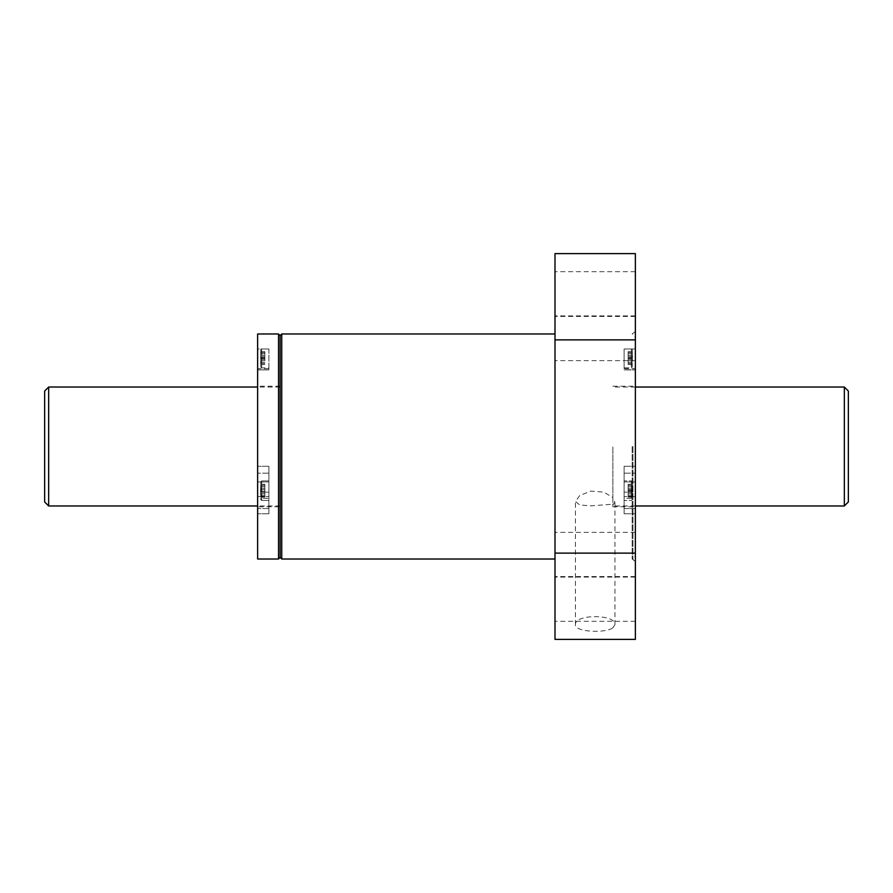 <?xml version="1.0" encoding="UTF-8"?>
<svg xmlns="http://www.w3.org/2000/svg" width="893" height="893" viewBox="0 0 893 893"><rect width="100%" height="100%" fill="white"/><g stroke="black" fill="none" stroke-linecap="round" stroke-linejoin="round"><path stroke-width="0.67" stroke-dasharray="4.46 3.35" d="M261.649 348.984L261.649 367.883L261.649 348.984L268.882 348.984L257.63 348.984L257.63 369.881L257.63 348.984L268.882 348.984L261.649 348.984M261.649 492.132L261.649 480.914L261.649 500.493L261.649 480.914L261.649 492.132L268.882 492.132L268.882 481.963L268.882 492.132L261.649 492.132M257.63 508.552L257.63 481.963L257.63 513.776L257.63 508.552L268.882 508.552L268.882 498.383L261.649 498.383L268.882 498.383L268.882 513.776L268.882 473.167L268.882 513.776L268.882 508.552L257.63 508.552M632.155 490.704L632.155 481.718L632.155 490.704M632.557 491.061L632.155 481.718L632.155 499.689L632.266 484.274L632.266 497.133L632.557 491.061L628.136 491.061L628.136 484.274L628.136 497.133L628.136 484.274L628.136 497.133L628.136 491.061L632.557 491.061M632.155 358.093L632.155 367.079L632.155 358.093M632.266 363.54L628.136 363.54L628.136 358.45L632.557 358.45L632.266 351.663L632.523 358.093M632.266 362.368L628.136 362.368L628.136 359.433L632.557 359.433L632.155 367.079L631.351 367.883L631.351 348.984L624.118 348.984L635.37 348.984L635.37 369.881L635.37 348.984L624.118 348.984L624.118 369.881L624.118 348.984L624.118 367.883L624.118 348.984L631.351 348.984L631.351 367.883L624.118 367.883M632.266 353.818L628.136 353.818L628.136 356.754L632.557 356.754L632.144 348.984M631.351 498.383L624.118 498.383L624.118 508.552L624.118 480.914L624.118 500.493L624.118 498.383L631.351 498.383L631.351 492.132L624.118 492.132L631.351 492.132L631.351 498.383M635.37 508.552L635.37 481.963L635.37 513.776L635.37 508.552L624.118 508.552L624.118 513.776L624.118 473.167L624.118 513.776L624.118 508.552L635.37 508.552M257.63 333.982L257.63 559.018M257.63 496.608L257.63 466.291L257.63 496.608L268.882 496.608L257.63 496.608M257.63 481.963L257.63 466.291L257.63 481.963L268.882 481.963L268.882 466.291L268.882 481.963L257.63 481.963M257.63 446.5L257.63 506.777L257.63 446.5M257.63 369.724L257.63 368.541L257.63 369.881L268.882 369.724L268.882 368.541L268.882 369.881L257.63 369.724M635.37 446.5L635.37 561.429L635.37 446.5M635.37 496.608L635.37 466.291L635.37 496.608L624.118 496.608L635.37 496.608M635.37 481.963L635.37 466.291L635.37 481.963L624.118 481.963L624.118 466.291L624.118 481.963L635.37 481.963M635.37 369.724L635.37 368.541L635.37 369.724L624.118 369.724L635.37 369.724M612.866 504.969L614.909 502.145L612.866 498.216L612.866 446.5L612.866 506.777L612.866 504.21L590.641 505.851L579.702 504.958L575.427 501.442L579.713 495.559L590.641 491.139L603.623 492.076L612.866 497.468M612.844 627.879L614.942 624.709C616.148 613.96 574.266 613.926 575.427 624.709C574.288 631.92 604.918 633.595 612.844 627.879M635.37 253.612L635.37 339.876L555 339.876L555 639.388M555 253.612L555 339.876M555 553.124L635.37 553.124L635.37 639.388M635.37 599.203L635.37 621.305L635.37 599.203M635.37 553.124L635.37 339.876M635.37 338.525L635.37 360.627L635.37 338.525M635.37 293.797L635.37 315.899L635.37 293.797M635.37 554.475L635.37 532.373L635.37 554.475M555 599.203L555 621.305L555 599.203M555 338.525L555 360.627L555 338.525M555 293.797L555 315.899L555 293.797M555 554.475L555 532.373L555 554.475M555 446.5L555 559.018L555 446.5M612.866 498.216L612.866 504.21M280.134 506.777L280.134 386.222L280.134 506.777L257.63 506.777M632.155 446.5L632.155 559.018L632.155 446.5M624.118 473.167L624.118 466.291L624.118 473.167L635.37 473.167L624.118 473.167M268.882 473.167L268.882 466.291L268.882 473.167L257.63 473.167L268.882 473.167M268.882 498.383L268.882 480.914L268.882 498.383M268.882 348.984L268.882 369.881L268.882 348.984M632.266 488.125L628.136 488.125L632.266 488.125M632.266 486.428L628.136 486.428L632.266 486.428M632.557 489.364L628.136 489.364L632.557 489.364M632.266 484.274L628.136 484.274L632.266 484.274M632.266 485.256L628.136 485.256L632.266 485.256M632.557 490.346L628.136 490.346L632.557 490.346M632.266 493.282L628.136 493.282L632.266 493.282M632.266 494.979L628.136 494.979L632.266 494.979M632.557 492.043L628.136 492.043L632.557 492.043M632.266 497.133L628.136 497.133L632.266 497.133M632.266 496.151L628.136 496.151L632.266 496.151M632.266 355.514L628.136 355.514L628.136 353.818M628.136 358.45L628.136 355.514M632.266 351.663L628.136 351.663L628.136 362.368M628.136 356.754L628.136 351.663M632.266 352.646L628.136 352.646M632.557 357.736L628.136 357.736M632.266 360.672L628.136 360.672M632.266 364.523L628.136 364.523L628.136 363.54M628.136 359.433L628.136 364.523M260.845 490.704L260.845 481.718L260.845 490.704M260.577 490.346L260.845 499.689L261.649 500.493L260.845 499.689L260.845 481.718L261.649 480.914L260.845 481.718L260.778 497.133L260.778 484.274L260.577 490.346L264.864 490.346L264.864 497.133L264.864 484.274L264.864 497.133L264.864 484.274L264.864 490.346L260.577 490.346M260.845 358.093L260.845 367.079L260.845 358.093M260.577 358.45L264.864 358.45L264.864 351.663L264.864 362.368L264.864 359.433L260.577 359.433L260.778 364.523L260.778 351.663L260.845 367.079L261.649 367.883L268.882 367.883M264.864 356.754L260.577 356.754L260.856 348.984M260.577 491.061L264.864 491.061L260.577 491.061M260.778 488.125L264.864 488.125L260.778 488.125M260.778 486.428L264.864 486.428L260.778 486.428M260.577 489.364L264.864 489.364L260.577 489.364M260.778 484.274L264.864 484.274L260.778 484.274M260.778 485.256L264.864 485.256L260.778 485.256M260.778 493.282L264.864 493.282L260.778 493.282M260.778 494.979L264.864 494.979L260.778 494.979M260.577 492.043L264.864 492.043L260.577 492.043M260.778 497.133L264.864 497.133L260.778 497.133M260.778 496.151L264.864 496.151L260.778 496.151M260.778 355.514L264.864 355.514M260.778 353.818L264.864 353.818M260.778 351.663L264.864 351.663M260.778 352.646L264.864 352.646M260.577 357.736L264.864 357.736M260.778 360.672L264.864 360.672M260.778 362.368L264.864 362.368M264.864 359.433L264.864 358.45M260.778 364.523L264.864 364.523M260.778 363.54L264.864 363.54M844.331 387.026L844.331 505.974M848.35 391.045L848.35 501.955M48.669 387.026L48.669 505.974M44.65 391.045L44.65 501.955M278.527 333.982L278.527 559.018M281.741 333.982L281.741 559.018M632.958 446.5L632.958 559.018L632.958 446.5M631.351 492.132L631.351 480.914L631.351 492.132M614.942 624.709L614.942 502.145M575.427 624.709L575.427 501.442M635.37 532.373L555 532.373L635.37 532.373M635.37 576.577L555 576.577L635.37 576.577M635.37 316.423L555 316.423L635.37 316.423M635.37 360.627L555 360.627L635.37 360.627M635.37 271.695L555 271.695M635.37 315.899L555 315.899M635.37 577.101L555 577.101M635.37 621.305L555 621.305M612.866 506.777L635.37 506.777M612.866 386.222L635.37 386.222M280.134 386.222L257.63 386.222M635.37 561.429L632.155 559.018L635.37 555.803M635.37 331.571L632.155 333.982L635.37 337.197M624.118 513.776L635.37 513.776L624.118 513.776M624.118 466.291L635.37 466.291L624.118 466.291M624.118 368.541L635.37 368.541M624.118 369.881L635.37 369.881L624.118 369.881M268.882 513.776L257.63 513.776L268.882 513.776M268.882 466.291L257.63 466.291L268.882 466.291M268.882 368.541L257.63 368.541M268.882 369.881L257.63 369.881L268.882 369.881M631.351 480.914L632.155 481.718L631.351 480.914L624.118 480.914L631.351 480.914M631.351 500.493L632.155 499.689L631.351 500.493L624.118 500.493L631.351 500.493M268.882 480.914L261.649 480.914L268.882 480.914M268.882 500.493L261.649 500.493L268.882 500.493M635.37 387.026L612.866 387.026M635.37 505.974L612.866 505.974M280.134 387.026L257.63 387.026M280.134 505.974L257.63 505.974"/><path stroke-width="1.34" d="M278.527 559.018L257.63 559.018L257.63 333.982L278.527 333.982L280.134 335.589L280.134 557.411L280.134 335.589L281.741 333.982L281.741 559.018L280.134 557.411L278.527 559.018L278.527 333.982M635.37 339.876L635.37 253.612L555 253.612L555 339.876L635.37 339.876L635.37 553.124L555 553.124L555 339.876M555 553.124L555 639.388L635.37 639.388L635.37 553.124M844.331 387.026L848.35 391.045L848.35 501.955L844.331 505.974L844.331 387.026L635.37 387.026M257.63 505.974L48.669 505.974L48.669 387.026L257.63 387.026M48.669 505.974L44.65 501.955L44.65 391.045L48.669 387.026M555 333.982L281.741 333.982M555 559.018L281.741 559.018M844.331 505.974L635.37 505.974"/></g></svg>
